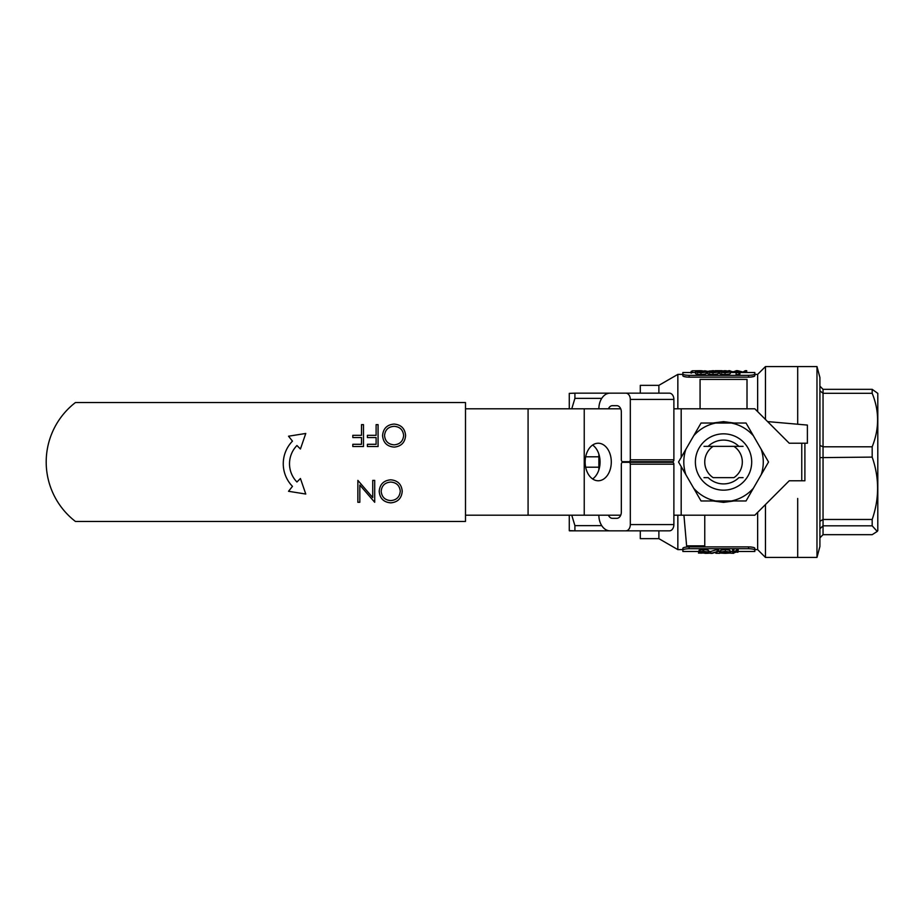 <?xml version="1.0" encoding="UTF-8"?>
<svg xmlns="http://www.w3.org/2000/svg" width="924" height="924" viewBox="0 0 924 924"><rect width="100%" height="100%" fill="white"/><g stroke="black" fill="none" stroke-linecap="round" stroke-linejoin="round"><path stroke-width="1.39" d="M46.2 462A75.098 75.098 0 0 1 75.421 402.552L465.5 402.552L465.5 521.448L75.421 521.448A75.098 75.098 0 0 1 46.2 462M402.229 491.245C401.64 498.279 397.851 502.148 390.852 502.852C383.726 502.286 379.845 498.452 379.198 491.349C379.822 484.315 383.656 480.468 390.679 479.822C397.713 480.422 401.559 484.234 402.229 491.245M390.76 500.6C396.535 500.092 399.699 496.973 400.265 491.245C399.665 485.574 396.5 482.513 390.76 482.074C384.938 482.49 381.739 485.585 381.173 491.349C381.774 497.054 384.973 500.138 390.76 500.6M372.742 480.388L374.705 480.388L374.705 502.286L359.829 485.054L359.829 502.286L357.865 502.286L357.865 480.388L372.742 497.586L372.742 480.388M405.601 435.493C405.012 442.527 401.212 446.396 394.225 447.101C387.098 446.535 383.217 442.7 382.571 435.597C383.194 428.563 387.017 424.717 394.051 424.07C401.074 424.67 404.931 428.482 405.601 435.493M394.132 444.848C399.896 444.34 403.072 441.222 403.638 435.493C403.037 429.822 399.861 426.761 394.132 426.322C388.299 426.738 385.112 429.833 384.534 435.597C385.135 441.302 388.334 444.386 394.132 444.848M378.078 424.636L378.078 446.535L367.406 446.535L367.406 444.294L376.114 444.294L376.114 437.549L367.406 437.549L367.406 435.308L376.114 435.308L376.114 424.636L378.078 424.636M363.478 424.636L363.478 446.535L352.806 446.535L352.806 444.294L361.515 444.294L361.515 437.549L352.806 437.549L352.806 435.308L361.515 435.308L361.515 424.636L363.478 424.636M292.469 441.141A32.352 32.352 0 0 0 292.469 486.359L288.531 491.291L305.775 494.04L300.427 478.505L296.939 481.993A26.103 26.103 0 0 1 296.939 445.518L300.427 449.006L305.775 433.46L288.531 436.209L292.469 441.141M673.885 464.195L630.318 464.195A1.883 1.351 -90 0 0 628.978 462.312L672.545 462.312A1.883 1.351 90 0 1 673.885 464.195L673.885 524.578A6.26 4.493 90 0 1 669.392 530.838L610.106 530.838A15.65 11.227 90 0 1 598.868 515.199M630.318 464.195L630.318 524.578A6.26 4.493 90 0 1 625.825 530.838M628.978 462.312L622.684 462.312A1.883 1.351 -90 0 0 621.332 464.195L621.332 512.069A6.26 4.493 90 0 1 616.839 518.318L612.346 518.318A6.26 4.493 90 0 1 608.466 515.199M598.868 469.831L598.868 454.169M598.868 408.801A15.65 11.227 90 0 1 610.106 393.162L669.392 393.162A6.26 4.493 90 0 1 673.885 399.422L673.885 459.806A1.883 1.351 90 0 1 672.545 461.688L628.978 461.688A1.883 1.351 -90 0 0 630.318 459.806L673.885 459.806M608.466 408.801A6.26 4.493 90 0 1 612.346 405.682L616.839 405.682A6.26 4.493 90 0 1 621.332 411.931L621.332 459.806A1.883 1.351 -90 0 0 622.684 461.688L628.978 461.688M625.825 393.162A6.26 4.493 90 0 1 630.318 399.422L630.318 459.806M703.996 446.35L713.155 446.35A18.769 18.769 0 0 0 713.155 477.65L733.91 477.65A18.769 18.769 0 0 0 733.91 446.35L743.081 446.35M733.91 446.35L708.211 446.35A21.899 21.899 0 0 1 738.865 446.35L733.91 446.35M743.081 477.65L738.865 477.65A21.899 21.899 0 0 1 708.211 477.65L703.996 477.65M819.911 521.321L823.041 519.473L823.041 525.814L872.175 525.814L877.222 531.439L877.8 530.63L877.8 393.37L872.175 389.327L872.175 393.301C879.394 410.984 879.394 428.817 872.175 446.789L823.041 446.789L823.041 519.473L872.175 519.473C879.394 498.648 879.394 477.87 872.175 457.103L819.911 457.634M819.911 377.512L819.911 546.488L816.978 557.438L816.978 366.562L819.911 377.512M797.701 498.44L797.701 557.438L797.701 498.44M797.701 424.232L797.701 366.562L797.701 424.232M877.222 531.439L872.175 534.673L823.041 534.673L819.911 537.872M819.911 386.128L823.041 389.327L872.175 389.327M872.175 393.301L823.041 393.301L823.041 446.789L819.911 445.449M872.175 525.814L872.175 519.473M872.175 457.103L872.175 446.789M823.041 534.673L823.041 525.814L819.911 528.817M819.911 390.817L823.041 393.301L823.041 389.327M816.978 366.562L765.465 366.562L765.465 419.45M816.978 557.438L765.465 557.438L765.465 504.55M765.465 557.438L757.645 549.618L757.645 512.381M757.645 411.619L757.645 374.382L765.465 366.562M757.645 374.382L754.827 374.382M757.645 549.618L754.827 549.618M749.918 546.927L750.854 546.996M750.969 547.008L752.656 547.251M683.379 547.736L684.176 547.458M682.859 549.618L677.846 549.618L677.846 515.199M682.859 374.382L677.846 374.382L677.846 408.801M683.425 376.334L686.486 377.027M750.969 377.05L754.342 376.287M739.905 372.511L754.827 372.511L754.827 375.825C754.458 376.576 752.379 377.027 748.567 377.165L689.119 377.165C685.319 377.027 683.229 376.576 682.859 375.825L682.859 372.511L695.576 372.511M677.846 549.618L658.881 538.657L658.881 530.838M658.881 393.162L658.881 385.343L677.846 374.382M658.881 385.343L640.297 385.343L640.297 393.162L574.913 393.162L574.913 398.359L571.76 408.801M601.743 398.359L574.913 398.359M585.666 456.803L598.868 456.803M598.868 467.197L585.666 467.197M610.106 530.838L574.913 530.838L574.913 525.641L601.743 525.641M658.881 538.657L640.297 538.657L640.297 530.838M569.427 530.838L574.913 530.838L569.276 530.619L569.276 515.199M569.276 408.801L569.276 393.381L574.913 393.162M571.76 515.199L574.913 525.641M733.668 515.199L713.409 515.199M689.119 546.893C685.319 547.031 683.229 547.47 682.859 548.221L682.859 550.069C683.229 549.306 685.319 548.856 689.119 548.706L748.567 548.706C752.367 548.856 754.458 549.306 754.827 550.069L754.827 548.221C754.458 547.47 752.367 547.031 748.567 546.893L689.119 546.893L689.119 548.706M754.827 550.069L754.827 551.489L738.149 551.489M736.844 551.489L733.945 551.489M732.628 551.489L730.572 551.489M719.946 551.489L718.387 551.489M710.718 553.361L718.745 551.282L712.196 553.361L710.718 553.361L710.718 551.489L709.112 551.489M698.486 551.489L682.859 551.489L682.859 548.221M736.798 549.445L738.195 549.445L737.976 552.194L737.006 552.194L736.798 549.445M732.582 549.445L733.991 549.445L733.771 552.194L732.79 552.194L732.582 549.445M729.775 550.923L730.572 551.166L730.572 553.037L725.236 553.326L719.946 553.049L719.946 551.178L720.743 550.923M719.946 553.049L723.03 552.575L720.743 552.055L720.743 550.207L725.328 549.445L729.775 550.219L729.775 552.067L727.558 552.575L730.572 553.037M710.718 551.489L717.267 549.445L718.745 549.445L718.745 551.282M708.177 552.737L698.486 553.06L707.715 553.037L702.898 552.691L706.906 552.067L703.765 551.616L699.087 552.055L699.087 550.207L703.741 549.445L708.315 550.219L708.315 552.067L706.49 552.564L708.177 552.24M708.177 550.866L709.112 551.154L709.112 553.026M698.486 553.06L699.087 551.189M754.827 373.977C754.458 374.751 752.367 375.213 748.567 375.352L689.119 375.352C685.319 375.213 683.229 374.751 682.859 373.977L682.859 375.825M706.202 373.181C706.664 373.816 704.92 374.278 700.981 374.555C696.996 374.278 695.194 373.816 695.576 373.181L695.576 371.309L700.981 370.674L706.202 371.309L706.202 373.181M718.237 373.181C718.699 373.816 716.955 374.278 713.005 374.555C709.031 374.278 707.23 373.816 707.611 373.181L707.611 371.309L713.005 370.674L718.237 371.309L718.237 373.181M730.272 373.181C730.734 373.816 728.99 374.278 725.04 374.555C721.067 374.278 719.265 373.816 719.646 373.181L719.646 371.309L725.04 370.674L730.272 371.309L730.272 373.181M738.981 374.474L736.093 374.474L736.093 370.686L737.502 370.686L737.502 372.303L739.905 372.303L739.905 374.151L738.981 374.474L738.981 372.638L736.093 372.638M699.087 552.055L703.741 551.282L703.741 549.445M703.741 551.282L708.315 552.067M699.884 553.06L699.884 551.189M701.108 553.222L701.108 551.339M702.898 552.471L702.898 550.612M717.267 551.282L717.267 549.445M720.743 552.055L725.328 551.282L725.328 549.445M725.328 551.282L729.775 552.067M725.259 553.257L729.175 553.037L721.355 553.049L725.259 552.691M725.317 552.471L728.366 552.055L725.259 551.616L722.152 552.067L725.317 552.471L725.317 550.612M732.582 551.282L733.991 551.282M736.798 551.282L738.195 551.282M704.862 553.326L706.652 553.303M706.652 553.337L711.226 553.118M715.834 552.668L715.834 553.257L719.646 553.326L719.646 551.489M716.747 553.326L716.747 551.443M730.33 553.153L733.76 553.303L733.76 551.432M733.76 552.771L735.897 552.229L735.897 550.369M732.686 553.337L732.686 551.455M739.905 372.303L738.981 372.638M730.272 371.309C730.734 371.968 728.99 372.43 725.04 372.719L725.04 374.555M725.04 372.719C721.067 372.441 719.265 371.968 719.646 371.309M721.644 370.917L721.043 371.309L724.994 372.384C727.996 372.164 729.29 371.806 728.874 371.309L721.644 370.917L721.644 372.788M724.994 372.615L724.994 370.743M718.237 371.309C718.699 371.968 716.955 372.43 713.005 372.719L713.005 374.555M713.005 372.719C709.031 372.441 707.23 371.968 707.611 371.309L704.712 370.755M709.609 370.917L709.02 371.309L712.958 372.384C715.961 372.164 717.255 371.806 716.839 371.309L709.609 370.917L709.609 372.788M712.958 372.615L712.958 370.743M706.202 371.309C706.664 371.968 704.92 372.43 700.981 372.719L700.981 374.555M700.981 372.719C696.996 372.441 695.194 371.968 695.576 371.309M697.574 370.917L696.985 371.309L700.923 372.384C703.926 372.164 705.22 371.806 704.804 371.309L697.574 370.917L697.574 372.788M700.923 372.615L700.923 370.743M692.168 371.344L691.164 371.344L691.164 373.204M700.242 370.674L692.168 370.824L692.168 372.695M722.187 370.709L718.341 370.674L718.341 372.545M718.341 370.674L715.199 370.697M746.719 372.568L746.719 370.686L745.275 370.686L745.275 372.568M745.275 370.686L742.215 372.511M742.215 371.841L737.652 370.686L737.652 372.568M736.093 370.882L732.986 371.829L732.986 372.511M732.986 371.829L729.902 370.917M729.902 370.686L728.47 370.732M700.069 408.801L700.069 379.394L747.008 379.394L747.008 408.801M804.896 443.231L804.896 480.769L801.766 480.769L801.766 443.231L807.391 443.231L807.391 425.075L767.613 421.598M704.758 515.199L704.758 545.865L686.613 545.865L683.933 515.199M695.379 462A28.159 28.159 0 0 1 723.538 433.841A28.159 28.159 0 0 1 751.697 462A28.159 28.159 0 0 1 723.538 490.159A28.159 28.159 0 0 1 695.379 462M746.038 423.03L768.537 462L746.038 500.97L701.039 500.97L678.539 462L693.681 435.77L701.039 423.03L746.038 423.03M753.383 435.77A39.744 39.744 0 0 0 731.334 423.03M715.742 423.03A39.744 39.744 0 0 0 693.681 435.77M685.897 449.26A39.744 39.744 0 0 0 685.897 474.74M693.681 488.23A39.744 39.744 0 0 0 715.742 500.97M731.334 500.97A39.744 39.744 0 0 0 753.383 488.23M761.18 474.74A39.744 39.744 0 0 0 761.18 449.26M585.158 462A18.769 13.075 90 0 0 598.221 480.769A18.769 13.075 90 0 0 611.295 462A18.769 13.075 90 0 0 598.221 443.231A18.769 13.075 90 0 0 585.158 462M592.607 478.955A18.769 13.075 90 0 0 600.069 462A18.769 13.075 90 0 0 592.607 445.045M465.5 408.801L620.732 408.801M465.5 515.199L620.732 515.199M673.885 408.801L754.827 408.801L789.246 443.231L801.766 443.231M673.885 515.199L754.827 515.199L789.246 480.769L801.766 480.769M762.543 451.64L752.021 433.402M734.06 423.03L723.538 421.633L713.005 423.03M695.056 433.402L684.522 451.64M684.522 472.36L695.056 490.598M713.005 500.97L723.538 502.367L734.06 500.97M752.021 490.598L762.543 472.36M673.885 524.578L630.318 524.578M673.885 399.422L630.318 399.422M748.567 546.893L748.567 548.706M748.567 375.352L748.567 377.165M689.119 375.352L689.119 377.165M528.078 408.801L528.078 515.199M584.234 408.801L584.234 515.199M647.493 461.688L647.493 462.312M681.184 408.801L681.184 457.415M681.184 466.585L681.184 515.199M736.093 372.511L730.272 372.511M719.646 372.511L718.237 372.511M707.611 372.511L706.202 372.511"/></g></svg>
